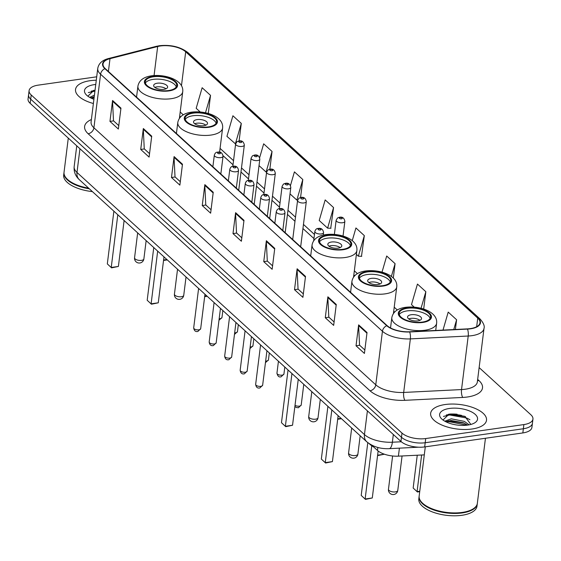 <?xml version="1.0" encoding="UTF-8"?>
<svg xmlns="http://www.w3.org/2000/svg" width="561" height="561" viewBox="0 0 561 561"><rect width="100%" height="100%" fill="white"/><g stroke="black" fill="none" stroke-linecap="round" stroke-linejoin="round"><path stroke-width="0.84" d="M424.291 454.873L398.408 456.156A17.594 7.714 -172.9 0 1 377.469 450.427L371.634 445.104M461.479 415.336A23.457 10.28 7.1 0 0 446.353 414.937M94.97 90.763A23.457 10.28 7.1 0 0 91.233 91.113M96.709 76.808L38.162 85.146A17.594 7.714 7.1 0 0 29.095 90.623L28.05 98.988A17.594 7.714 7.1 0 0 30.168 103.35L400.947 441.451A17.594 7.714 7.1 0 0 424.677 446.921L522.838 432.938A17.594 7.714 7.1 0 0 531.905 427.461L532.431 423.282A17.594 7.714 7.1 0 1 523.364 428.751A17.594 7.714 7.1 0 0 532.431 423.282L532.95 419.095A17.594 7.714 7.1 0 0 530.832 414.733L479.136 367.595M28.569 94.802A17.594 7.714 7.1 0 0 30.687 99.164L401.466 437.271A17.594 7.714 7.1 0 0 425.196 442.734L523.364 428.751L425.196 442.734A17.594 7.714 7.1 0 1 401.466 437.271L30.687 99.164A17.594 7.714 7.1 0 1 28.569 94.802M90.041 80.707A28.148 12.335 7.1 0 0 75.532 89.465A28.148 12.335 7.1 0 0 93.385 103.512A28.148 12.335 7.1 0 1 75.532 89.465A28.148 12.335 7.1 0 1 90.041 80.707A28.148 12.335 7.1 0 1 96.282 80.223A28.148 12.335 7.1 0 0 90.041 80.707M445.161 404.53A28.148 12.335 7.1 0 0 430.652 413.296A28.148 12.335 7.1 0 0 443.667 425.778A28.148 12.335 7.1 0 0 472.004 429.011A28.148 12.335 7.1 0 0 486.513 420.252A28.148 12.335 7.1 0 0 473.498 407.763A28.148 12.335 7.1 0 0 445.161 404.53A28.148 12.335 7.1 0 0 430.652 413.296A28.148 12.335 7.1 0 0 443.667 425.778A28.148 12.335 7.1 0 0 472.004 429.011A28.148 12.335 7.1 0 0 486.513 420.252A28.148 12.335 7.1 0 0 473.498 407.763A28.148 12.335 7.1 0 0 445.161 404.53M160.383 45.981A18.765 8.226 -172.9 0 1 185.691 51.815L477.734 318.115A18.765 8.226 -172.9 0 1 479.992 322.764A18.765 8.226 -172.9 0 1 467.341 328.886L409.488 331.761A18.765 8.226 -172.9 0 1 387.153 325.653L105.293 68.631A18.765 8.226 -172.9 0 1 103.035 63.982A18.765 8.226 -172.9 0 1 110.005 58.667L157.676 46.514A18.765 8.226 -172.9 0 1 160.383 45.981M160.158 45.778A19.235 8.429 7.1 0 0 157.389 46.325L109.711 58.477A19.235 8.429 7.1 0 0 104.886 68.687L386.746 325.71A19.235 8.429 7.1 0 0 409.635 331.972L467.488 329.097A19.235 8.429 7.1 0 0 478.14 318.059L186.105 51.752A19.235 8.429 7.1 0 0 160.158 45.778M361.48 256.314L364.327 235.613L355.933 227.962L352.259 240.648M330.724 228.264L333.564 207.563L325.177 199.919L319.216 220.494L327.603 228.145L330.99 228.278M29.095 90.623A17.594 7.714 7.1 0 0 31.213 94.977L401.992 433.085A17.594 7.714 7.1 0 0 425.715 438.548L523.883 424.572A17.594 7.714 7.1 0 0 532.95 419.095M305.507 276.419L302.905 297.337L294.511 289.686L297.12 268.768L305.507 276.419M336.263 304.469L333.662 325.387L325.275 317.736L327.876 296.818L336.263 304.469M367.027 332.519L364.419 353.437L356.032 345.786L358.633 324.868L367.027 332.519M213.229 192.276L210.627 213.194L202.24 205.543L204.842 184.625L213.229 192.276M182.472 164.226L179.871 185.144L171.477 177.5L174.085 156.575L182.472 164.226M151.715 136.176L149.107 157.101L140.72 149.45L143.328 128.532L151.715 136.176M120.959 108.133L118.35 129.051L109.963 121.4L112.572 100.482L120.959 108.133M274.75 248.369L272.141 269.294L263.754 261.643L266.363 240.725L274.75 248.369M243.993 220.326L241.384 241.244L232.997 233.593L235.599 212.675L243.993 220.326M393.296 278.039L395.084 263.663L386.697 256.012L382.013 272.155M423.681 309.062L425.841 291.713L417.454 284.062L411.486 304.637L414.242 307.155M455.392 329.482L456.598 319.756L448.211 312.105L443.001 330.099M300.563 197.528L302.807 179.52L294.42 171.869L290.465 185.523M269.841 169.233L272.05 151.47L263.663 143.819L259.652 157.655M239.105 140.944L241.293 123.42L232.906 115.769L226.939 136.351L235.606 144.009M208.278 113.469L210.536 95.37L202.142 87.726L196.182 108.301L200.221 111.99M232.997 233.593L236.637 233.074M241.812 237.801L236.532 232.983L235.571 213.39A4.691 3.583 -47.6 0 1 235.599 212.675M263.754 261.643L267.394 261.124M272.576 265.851L267.295 261.033L266.335 241.44A4.691 3.583 -47.6 0 1 266.363 240.725M109.963 121.4L113.603 120.881M118.778 125.608L113.497 120.79L112.537 101.197A4.691 3.583 -47.6 0 1 112.572 100.482M140.72 149.45L144.359 148.931M149.542 153.658L144.261 148.84L143.3 129.247A4.691 3.583 -47.6 0 1 143.328 128.532M171.477 177.5L175.116 176.981M180.298 181.701L175.018 176.89L174.057 157.297A4.691 3.583 -47.6 0 1 174.085 156.575M202.24 205.543L205.873 205.024M211.055 209.751L205.775 204.94L204.814 185.34A4.691 3.583 -47.6 0 1 204.842 184.625M356.032 345.786L359.664 345.267M364.846 349.994L359.566 345.176L358.605 325.583A4.691 3.583 -47.6 0 1 358.633 324.868M325.275 317.736L328.907 317.217M334.09 321.944L328.809 317.126L327.848 297.533A4.691 3.583 -47.6 0 1 327.876 296.818M294.511 289.686L298.15 289.174M303.333 293.894L298.052 289.083L297.092 269.49A4.691 3.583 -47.6 0 1 297.12 268.768M333.564 207.563L327.603 228.145M302.807 179.52L296.846 200.095L290.009 193.868M296.846 200.095L297.639 200.13M272.05 151.47L266.082 172.052L259.028 165.614M266.082 172.052L266.615 172.073M241.293 123.42L235.325 144.002M210.536 95.37L205.487 112.775M364.327 235.613L358.36 256.195L356.389 254.399M358.36 256.195L361.747 256.328M395.084 263.663L391.382 276.433M425.841 291.713L421.038 308.291M456.598 319.756L453.758 329.559M89.69 97.369L94.423 95.16M90.686 97.902L94.22 96.822M95.756 84.459A19.116 8.38 7.1 0 0 94.346 84.627A19.116 8.38 7.1 0 0 86.394 94.935A19.116 8.38 7.1 0 0 93.911 99.276M93.876 90.363L87.881 96.204M64.017 172.472A29.319 12.854 7.1 0 0 63.975 172.739L63.681 175.088A29.319 12.854 7.1 0 0 92.418 191.61M63.975 172.739A29.319 12.854 7.1 0 0 89.353 188.812M67.075 179.008A29.025 12.721 7.1 0 0 67.194 179.127A29.025 12.721 7.1 0 0 88.827 188.335M68.288 138.111L64.045 172.213A29.319 12.854 7.1 0 0 66.962 178.896A29.319 12.854 7.1 0 0 88.645 188.166M88.329 92.593L94.928 91.127M91.134 98.126L94.101 97.768M93.308 90.461L95.033 90.293M93.07 97.032L94.206 96.941M153.426 76.773A15.834 6.942 7.1 0 0 145.264 81.703A15.834 6.942 7.1 0 0 152.585 88.722A15.834 6.942 7.1 0 0 168.524 90.545A15.834 6.942 7.1 0 0 176.687 85.616A15.834 6.942 7.1 0 0 169.366 78.589A15.834 6.942 7.1 0 0 153.426 76.773M176.238 86.885A15.834 6.942 7.1 0 0 153.104 79.389A15.834 6.942 7.1 0 0 145.39 83.042M163.595 260.009L166.912 259.54M167.332 259.918L163.546 260.458M117.803 214.751L111.232 267.471L118.392 266.447L111.569 267.856L107.319 263.901L113.883 211.181M118.392 266.447L124.114 220.508M111.569 267.856L107.319 263.901M157.297 83.21A7.034 3.086 7.1 0 0 153.672 85.405A7.034 3.086 7.1 0 0 156.926 88.526A7.034 3.086 7.1 0 0 164.008 89.332A7.034 3.086 7.1 0 0 167.634 87.144A7.034 3.086 7.1 0 0 164.38 84.024A7.034 3.086 7.1 0 0 157.297 83.21M166.021 88.799A7.034 3.086 7.1 0 0 156.842 86.878A7.034 3.086 7.1 0 0 154.829 87.404M425.294 446.829L419.165 496.043A29.319 12.854 7.1 0 0 422.082 502.719A29.319 12.854 7.1 0 0 462.236 512.417A29.319 12.854 7.1 0 0 472.881 509.051A29.319 12.854 7.1 0 0 477.348 503.287L485.447 438.26M422.202 502.838A29.025 12.721 7.1 0 0 422.314 502.951A29.025 12.721 7.1 0 0 462.068 512.551A29.025 12.721 7.1 0 0 472.6 509.22A29.025 12.721 7.1 0 0 472.741 509.136M419.137 496.303A29.319 12.854 7.1 0 0 419.095 496.562A29.319 12.854 7.1 0 0 432.657 509.57A29.319 12.854 7.1 0 0 462.173 512.936A29.319 12.854 7.1 0 0 477.285 503.813A29.319 12.854 7.1 0 0 477.313 503.547M419.095 496.562L418.808 498.918A29.319 12.854 7.1 0 0 432.363 511.927A29.319 12.854 7.1 0 0 461.878 515.293A29.319 12.854 7.1 0 0 476.99 506.162L477.285 503.813M444.81 421.199L451.289 418.815L464.319 421.374L469.171 424.838M445.806 421.732L451.079 420.477L463.491 422.763L467.537 425.105M449.466 408.457A19.116 8.38 7.1 0 0 441.514 418.765A19.116 8.38 7.1 0 0 467.699 425.084A19.116 8.38 7.1 0 0 474.641 422.889A19.116 8.38 7.1 0 0 472.439 412.391A19.116 8.38 7.1 0 0 449.466 408.457M470.861 424.439L464.803 416.325L450.981 413.969L448.996 414.193L443.001 420.035M443.449 416.416L449.627 414.986L466.661 417.994L469.936 419.733M446.254 421.949L448.8 421.627L466.997 425.175M448.428 414.284L465.532 416.648M448.19 420.862L464.424 423.183M193.3 113.133A15.834 6.942 7.1 0 0 185.144 118.062A15.834 6.942 7.1 0 0 192.458 125.082A15.834 6.942 7.1 0 0 208.404 126.905A15.834 6.942 7.1 0 0 216.56 121.975A15.834 6.942 7.1 0 0 209.239 114.956A15.834 6.942 7.1 0 0 193.3 113.133M216.111 123.245A15.834 6.942 7.1 0 0 192.977 115.748A15.834 6.942 7.1 0 0 185.263 119.402M204.73 296.194L206.785 295.899M207.205 296.278L204.674 296.636M157.676 251.111L151.112 303.831L158.265 302.807L151.442 304.216L147.192 300.261L153.763 247.541M158.265 302.807L163.987 256.875M151.442 304.216L147.192 300.261M197.17 119.577A7.034 3.086 7.1 0 0 193.545 121.765A7.034 3.086 7.1 0 0 196.799 124.886A7.034 3.086 7.1 0 0 203.881 125.692A7.034 3.086 7.1 0 0 207.507 123.504A7.034 3.086 7.1 0 0 204.253 120.384A7.034 3.086 7.1 0 0 197.17 119.577M205.894 125.159A7.034 3.086 7.1 0 0 196.715 123.238A7.034 3.086 7.1 0 0 194.702 123.771M327.575 235.578A15.834 6.942 7.1 0 0 319.412 240.508A15.834 6.942 7.1 0 0 326.733 247.527A15.834 6.942 7.1 0 0 342.673 249.343A15.834 6.942 7.1 0 0 350.835 244.421A15.834 6.942 7.1 0 0 343.514 237.394A15.834 6.942 7.1 0 0 327.575 235.578M350.387 245.69A15.834 6.942 7.1 0 0 327.252 238.194A15.834 6.942 7.1 0 0 319.539 241.847M337.75 418.815L341.06 418.345M341.481 418.723L337.694 419.263M291.951 373.556L285.381 426.269L292.54 425.252L285.717 426.662L281.468 422.699L288.038 369.987M292.54 425.252L298.263 379.313M285.717 426.662L281.468 422.699M331.446 242.015A7.034 3.086 7.1 0 0 327.82 244.203A7.034 3.086 7.1 0 0 331.074 247.331A7.034 3.086 7.1 0 0 338.157 248.137A7.034 3.086 7.1 0 0 341.782 245.949A7.034 3.086 7.1 0 0 338.528 242.822A7.034 3.086 7.1 0 0 331.446 242.015M340.169 247.604A7.034 3.086 7.1 0 0 330.99 245.676A7.034 3.086 7.1 0 0 328.977 246.209M367.448 271.938A15.834 6.942 7.1 0 0 359.292 276.868A15.834 6.942 7.1 0 0 366.613 283.887A15.834 6.942 7.1 0 0 382.553 285.703A15.834 6.942 7.1 0 0 390.708 280.781A15.834 6.942 7.1 0 0 383.387 273.754A15.834 6.942 7.1 0 0 367.448 271.938M390.26 282.05A15.834 6.942 7.1 0 0 367.125 274.553A15.834 6.942 7.1 0 0 359.412 278.207M377.567 455.623L384.362 454.214L377.623 455.174M331.824 409.916L325.261 462.636L332.414 461.612L325.59 463.021L321.341 459.059L327.912 406.346M332.414 461.612L338.136 415.673M325.59 463.021L321.341 459.059M371.319 278.375A7.034 3.086 7.1 0 0 367.693 280.57A7.034 3.086 7.1 0 0 370.947 283.691A7.034 3.086 7.1 0 0 378.03 284.497A7.034 3.086 7.1 0 0 381.655 282.309A7.034 3.086 7.1 0 0 378.402 279.189A7.034 3.086 7.1 0 0 371.319 278.375M380.042 283.964A7.034 3.086 7.1 0 0 370.863 282.036A7.034 3.086 7.1 0 0 368.85 282.569M407.328 308.298A15.834 6.942 7.1 0 0 399.166 313.227A15.834 6.942 7.1 0 0 406.487 320.247A15.834 6.942 7.1 0 0 422.426 322.07A15.834 6.942 7.1 0 0 430.589 317.14A15.834 6.942 7.1 0 0 423.267 310.114A15.834 6.942 7.1 0 0 407.328 308.298M430.14 318.41A15.834 6.942 7.1 0 0 406.998 310.913A15.834 6.942 7.1 0 0 399.285 314.567M369.229 443.702A34.305 15.035 7.1 0 0 373.85 447.124M419.705 491.66L417.412 491.983L413.162 488.028L417.251 455.223M419.761 491.212L417.075 491.597L421.634 454.999M417.412 491.983L413.162 488.028M371.761 445.764L365.134 498.995L372.287 497.972L365.463 499.381L361.214 495.426L367.792 442.65M372.287 497.972L378.142 450.995M365.463 499.381L361.214 495.426M411.192 314.735A7.034 3.086 7.1 0 0 407.567 316.93A7.034 3.086 7.1 0 0 410.82 320.05A7.034 3.086 7.1 0 0 417.903 320.857A7.034 3.086 7.1 0 0 421.528 318.669A7.034 3.086 7.1 0 0 418.282 315.548A7.034 3.086 7.1 0 0 411.192 314.735M419.916 320.324A7.034 3.086 7.1 0 0 410.736 318.396A7.034 3.086 7.1 0 0 408.724 318.929M377.841 447.447L377.469 450.427M399.404 448.148L398.408 456.156M30.168 103.35L31.213 94.977M522.838 432.938L523.883 424.572M424.677 446.921L425.715 438.548M400.947 441.451L401.992 433.085M79.311 179.66A11.725 8.955 -47.6 0 1 76.99 172.451L364.454 434.579A23.457 10.28 7.1 0 0 392.37 442.215A11.725 3.913 87.2 0 1 389.222 448.66C380.456 449.045 372.974 446.752 366.775 441.788L79.311 179.66C75.447 176.119 73.729 171.778 74.164 166.638A23.457 10.28 7.1 0 0 76.99 172.451L79.943 148.735M401.311 441.773L392.37 442.215L393.331 434.509M366.775 441.788A11.725 8.955 -47.6 0 1 364.454 434.579L367.406 410.869M185.691 51.815L181.469 85.7M477.663 379.404L478.989 380.61A5.862 4.481 -47.6 0 1 477.516 380.596M478.989 380.61A29.319 12.854 -172.9 0 1 467.404 396.999A29.319 12.854 -172.9 0 1 462.755 397.44L404.902 400.316A29.319 12.854 -172.9 0 1 370.008 390.765L88.147 133.742A29.319 12.854 -172.9 0 1 91.387 119.549M467.488 329.097A5.862 1.956 87.2 0 1 468.211 336.018L461.535 389.572A23.457 10.28 7.1 0 0 465.258 389.222A23.457 10.28 7.1 0 0 477.348 381.922L484.017 328.367A23.457 10.28 -172.9 0 1 468.211 336.018L410.357 338.893A23.457 10.28 -172.9 0 1 382.441 331.256L100.58 74.234A5.862 4.481 -47.6 0 1 104.886 68.687M478.14 318.059A5.862 4.481 -47.6 0 1 480.034 318.95L187.998 52.65C180.467 46.858 170.965 44.543 159.492 45.707L156.33 46.325A5.862 3.513 75.7 0 1 157.389 46.325M386.746 325.71A5.862 4.481 132.4 0 0 382.441 331.256L375.772 384.811A23.457 10.28 7.1 0 0 403.682 392.448L461.535 389.572A5.862 1.956 -92.8 0 0 462.755 397.44M409.635 331.972A5.862 1.956 87.2 0 1 410.357 338.893L403.682 392.448A5.862 1.956 -92.8 0 0 404.902 400.316M156.33 46.325L108.659 58.484A5.862 3.513 75.7 0 1 109.711 58.477M88.147 133.742A5.862 4.481 -47.6 0 0 93.911 127.789L100.58 74.234A23.457 10.28 -172.9 0 1 97.754 68.421L91.085 121.975A23.457 10.28 7.1 0 0 93.911 127.789L375.772 384.811A5.862 4.481 -47.6 0 1 370.008 390.765M187.998 52.65A5.862 4.481 132.4 0 0 186.105 51.752M477.734 318.115L476.661 326.719M397.272 309.974L394.215 307.19M357.399 273.614L354.342 270.83M314.469 234.47L303.459 224.428M295.493 217.17L287.961 210.298M280.002 203.04L272.471 196.175M264.512 188.917L256.98 182.052M249.021 174.794L241.489 167.921M233.53 160.663L220.066 148.385M183.251 114.809L180.193 112.025M157.676 46.514L154.065 75.553M110.005 58.667L108.406 71.464M179.674 116.211L180.488 116.877A10.554 8.064 -47.6 0 1 179.695 116.008M243.909 220.992L235.571 213.39M213.152 192.942L204.814 185.34M182.388 164.892L174.057 157.297M151.631 136.849L143.3 129.247M120.874 108.799L112.537 101.197M274.666 249.042L266.335 241.44M305.422 277.085L297.092 269.49M336.186 305.135L327.848 297.533M366.943 333.185L358.605 325.583M95.04 90.237A23.457 10.28 7.1 0 0 94.62 90.258M168.945 90.924A16.711 7.328 7.1 0 0 175.551 81.583A16.711 7.328 7.1 0 0 153.006 76.394A16.711 7.328 7.1 0 0 146.407 85.735A16.711 7.328 7.1 0 0 168.945 90.924M179.415 118.273L182.732 91.681A22.573 9.895 -172.9 0 1 171.091 98.708A22.573 9.895 -172.9 0 1 148.363 96.113A22.573 9.895 -172.9 0 1 137.922 86.099L136.547 97.13M141.456 260.374A4.691 2.055 -172.9 0 1 135.131 258.923A4.691 2.055 -172.9 0 1 134.563 257.758A4.691 4.691 0 0 0 140.846 262.737A4.691 4.691 0 0 0 143.875 258.916A4.691 2.055 -172.9 0 1 141.456 260.374M457.131 414.221A23.457 10.28 7.1 0 0 449.74 414.088M208.818 127.284A16.711 7.328 7.1 0 0 215.424 117.943A16.711 7.328 7.1 0 0 192.886 112.754A16.711 7.328 7.1 0 0 186.28 122.095A16.711 7.328 7.1 0 0 208.818 127.284M219.589 152.241L222.605 128.041A22.573 9.895 -172.9 0 1 210.964 135.068A22.573 9.895 -172.9 0 1 188.237 132.473A22.573 9.895 -172.9 0 1 177.795 122.459L176.42 133.49M181.329 296.741A4.691 2.055 -172.9 0 1 175.004 295.282A4.691 2.055 -172.9 0 1 174.436 294.118A4.691 4.691 0 0 0 180.719 299.097A4.691 4.691 0 0 0 183.749 295.275A4.691 2.055 -172.9 0 1 181.329 296.741M343.094 249.729A16.711 7.328 7.1 0 0 349.699 240.389A16.711 7.328 7.1 0 0 327.154 235.192A16.711 7.328 7.1 0 0 320.555 244.54A16.711 7.328 7.1 0 0 343.094 249.729M353.563 277.078L356.88 250.479A22.573 9.895 -172.9 0 1 345.239 257.506A22.573 9.895 -172.9 0 1 322.512 254.918A22.573 9.895 -172.9 0 1 312.07 244.898L310.696 255.935M315.605 419.179A4.691 2.055 -172.9 0 1 309.279 417.721A4.691 2.055 -172.9 0 1 308.711 416.564A4.691 4.691 0 0 0 314.994 421.542A4.691 4.691 0 0 0 318.024 417.721A4.691 2.055 -172.9 0 1 315.605 419.179M382.967 286.089A16.711 7.328 7.1 0 0 389.572 276.748A16.711 7.328 7.1 0 0 367.034 271.552A16.711 7.328 7.1 0 0 360.428 280.9A16.711 7.328 7.1 0 0 382.967 286.089M393.436 313.438L396.753 286.839A22.573 9.895 -172.9 0 1 385.112 293.866A22.573 9.895 -172.9 0 1 362.385 291.278A22.573 9.895 -172.9 0 1 351.943 281.264L350.576 292.295M355.478 455.539A4.691 2.055 -172.9 0 1 349.152 454.08A4.691 2.055 -172.9 0 1 348.591 452.923A4.691 4.691 0 0 0 354.868 457.902A4.691 4.691 0 0 0 357.897 454.08A4.691 2.055 -172.9 0 1 355.478 455.539M422.847 322.449A16.711 7.328 7.1 0 0 429.445 313.108A16.711 7.328 7.1 0 0 406.907 307.912A16.711 7.328 7.1 0 0 400.302 317.26A16.711 7.328 7.1 0 0 422.847 322.449M435.722 330.457L436.626 323.199A22.573 9.895 -172.9 0 1 424.986 330.226A22.573 9.895 -172.9 0 1 402.258 327.638A22.573 9.895 -172.9 0 1 391.823 317.624L390.533 327.961M395.358 491.899A4.691 2.055 -172.9 0 1 389.025 490.44A4.691 2.055 -172.9 0 1 388.464 489.283A4.691 4.691 0 0 0 394.741 494.262A4.691 4.691 0 0 0 397.77 490.44A4.691 2.055 -172.9 0 1 395.358 491.899M219.176 318.697A3.52 1.543 7.1 0 0 220.157 318.634A3.52 1.543 7.1 0 0 221.967 317.54L222.843 310.535M242.072 146.428A4.397 1.928 -172.9 0 1 237.647 145.923A4.397 1.928 -172.9 0 1 235.613 143.974L236.959 141.716L238.86 140.979C241.868 140.306 243.691 141.667 244.337 145.061A4.397 1.928 -172.9 0 1 242.072 146.428M239.603 141.267A1.466 0.645 7.1 0 0 239.021 142.08A1.466 0.645 7.1 0 0 240.999 142.536A1.466 0.645 7.1 0 0 241.581 141.723A1.466 0.645 7.1 0 0 239.603 141.267M234.666 332.82A3.52 1.543 7.1 0 0 235.648 332.757A3.52 1.543 7.1 0 0 237.457 331.663L238.334 324.665M257.562 160.558A4.397 1.928 -172.9 0 1 253.137 160.046A4.397 1.928 -172.9 0 1 251.104 158.097L252.45 155.839L254.35 155.102C257.359 154.429 259.182 155.79 259.827 159.184A4.397 1.928 -172.9 0 1 257.562 160.558M255.094 155.39A1.466 0.645 7.1 0 0 254.512 156.21A1.466 0.645 7.1 0 0 256.489 156.666A1.466 0.645 7.1 0 0 257.071 155.846A1.466 0.645 7.1 0 0 255.094 155.39M250.157 346.943A3.52 1.543 7.1 0 0 251.139 346.887A3.52 1.543 7.1 0 0 252.955 345.793L253.824 338.788M273.053 174.681A4.397 1.928 -172.9 0 1 268.628 174.176A4.397 1.928 -172.9 0 1 266.594 172.227L267.941 169.969L269.848 169.226C272.849 168.559 274.68 169.92 275.325 173.314A4.397 1.928 -172.9 0 1 273.053 174.681M270.584 169.513A1.466 0.645 7.1 0 0 270.002 170.334A1.466 0.645 7.1 0 0 271.98 170.789A1.466 0.645 7.1 0 0 272.562 169.969A1.466 0.645 7.1 0 0 270.584 169.513M265.648 361.074A3.52 1.543 7.1 0 0 266.629 361.011A3.52 1.543 7.1 0 0 268.446 359.917L269.315 352.918M288.543 188.805A4.397 1.928 -172.9 0 1 284.118 188.3A4.397 1.928 -172.9 0 1 282.085 186.35L283.431 184.092L285.339 183.356C288.34 182.683 290.17 184.043 290.815 187.437A4.397 1.928 -172.9 0 1 288.543 188.805M286.075 183.643A1.466 0.645 7.1 0 0 285.493 184.464A1.466 0.645 7.1 0 0 287.47 184.92A1.466 0.645 7.1 0 0 288.052 184.099A1.466 0.645 7.1 0 0 286.075 183.643M283.936 374.04L281.138 376.768C279.076 377.469 277.681 376.27 276.952 373.17A3.52 1.543 7.1 0 0 278.579 374.734A3.52 1.543 7.1 0 0 282.12 375.141A3.52 1.543 7.1 0 0 283.936 374.04L284.806 367.041M304.034 202.935A4.397 1.928 -172.9 0 1 299.609 202.43A4.397 1.928 -172.9 0 1 297.575 200.48L298.929 198.222L300.829 197.479C303.831 196.813 305.661 198.173 306.306 201.567A4.397 1.928 -172.9 0 1 304.034 202.935M301.566 197.767A1.466 0.645 7.1 0 0 300.984 198.587A1.466 0.645 7.1 0 0 302.961 199.043A1.466 0.645 7.1 0 0 303.543 198.222A1.466 0.645 7.1 0 0 301.566 197.767M342.603 222.738A4.397 1.928 -172.9 0 1 338.171 222.233A4.397 1.928 -172.9 0 1 336.137 220.277L337.491 218.019L339.391 217.282C342.399 216.609 344.223 217.977 344.868 221.364A4.397 1.928 -172.9 0 1 342.603 222.738M340.127 217.57A1.466 0.645 7.1 0 0 339.552 218.39A1.466 0.645 7.1 0 0 341.53 218.846A1.466 0.645 7.1 0 0 342.105 218.026A1.466 0.645 7.1 0 0 340.127 217.57M198.86 329.833A3.52 1.543 7.1 0 0 200.677 328.739L197.879 331.46C195.516 331.951 194.127 330.752 193.692 327.869A3.52 1.543 7.1 0 0 195.319 329.426A3.52 1.543 7.1 0 0 198.86 329.833M220.838 173.987L223.047 156.26A4.397 1.928 -172.9 0 1 220.775 157.627A4.397 1.928 -172.9 0 1 216.35 157.122A4.397 1.928 -172.9 0 1 214.316 155.173L212.878 166.729M219.702 153.735A1.466 0.645 7.1 0 0 220.284 152.922A1.466 0.645 7.1 0 0 218.306 152.466A1.466 0.645 7.1 0 0 217.724 153.279A1.466 0.645 7.1 0 0 219.702 153.735M214.351 343.956A3.52 1.543 7.1 0 0 216.167 342.862L213.369 345.583C211.013 346.074 209.618 344.882 209.183 341.993A3.52 1.543 7.1 0 0 210.81 343.556A3.52 1.543 7.1 0 0 214.351 343.956M236.328 188.11L238.537 170.383A4.397 1.928 -172.9 0 1 236.265 171.757A4.397 1.928 -172.9 0 1 231.84 171.245A4.397 1.928 -172.9 0 1 229.807 169.296L228.369 180.852M235.199 167.865A1.466 0.645 7.1 0 0 235.774 167.045A1.466 0.645 7.1 0 0 233.797 166.589A1.466 0.645 7.1 0 0 233.222 167.409A1.466 0.645 7.1 0 0 235.199 167.865M229.842 358.086A3.52 1.543 7.1 0 0 231.658 356.992L228.86 359.713C226.504 360.204 225.108 359.005 224.673 356.123A3.52 1.543 7.1 0 0 226.3 357.68A3.52 1.543 7.1 0 0 229.842 358.086M251.819 202.24L254.028 184.513A4.397 1.928 -172.9 0 1 251.763 185.88A4.397 1.928 -172.9 0 1 247.331 185.375A4.397 1.928 -172.9 0 1 245.297 183.426L243.86 194.983M250.69 181.988A1.466 0.645 7.1 0 0 251.265 181.168A1.466 0.645 7.1 0 0 249.287 180.712A1.466 0.645 7.1 0 0 248.712 181.533A1.466 0.645 7.1 0 0 250.69 181.988M245.332 372.209A3.52 1.543 7.1 0 0 247.149 371.116L244.351 373.836C241.994 374.327 240.599 373.135 240.164 370.246A3.52 1.543 7.1 0 0 241.791 371.803A3.52 1.543 7.1 0 0 245.332 372.209M267.309 216.364L269.518 198.636A4.397 1.928 -172.9 0 1 267.253 200.004A4.397 1.928 -172.9 0 1 262.821 199.499A4.397 1.928 -172.9 0 1 260.788 197.549L259.35 209.106M266.18 196.119A1.466 0.645 7.1 0 0 266.755 195.298A1.466 0.645 7.1 0 0 264.778 194.842A1.466 0.645 7.1 0 0 264.203 195.663A1.466 0.645 7.1 0 0 266.18 196.119M260.823 386.34A3.52 1.543 7.1 0 0 262.639 385.239L259.841 387.967C257.485 388.457 256.089 387.258 255.655 384.369A3.52 1.543 7.1 0 0 257.282 385.933A3.52 1.543 7.1 0 0 260.823 386.34M282.8 230.494L285.009 212.766A4.397 1.928 -172.9 0 1 282.744 214.134A4.397 1.928 -172.9 0 1 278.312 213.629A4.397 1.928 -172.9 0 1 276.278 211.679L274.841 223.236M281.671 210.242A1.466 0.645 7.1 0 0 282.246 209.421A1.466 0.645 7.1 0 0 280.269 208.965A1.466 0.645 7.1 0 0 279.694 209.786A1.466 0.645 7.1 0 0 281.671 210.242M295.023 405.33A3.52 1.543 7.1 0 0 299.392 406.136A3.52 1.543 7.1 0 0 301.201 405.042L298.403 407.763L296.18 407.461L294.883 406.48M323.262 235.066L323.571 232.563A4.397 1.928 -172.9 0 1 321.306 233.937A4.397 1.928 -172.9 0 1 316.874 233.432A4.397 1.928 -172.9 0 1 314.84 231.476L313.69 240.711M320.233 230.045A1.466 0.645 7.1 0 0 320.808 229.225A1.466 0.645 7.1 0 0 318.837 228.769A1.466 0.645 7.1 0 0 318.255 229.589A1.466 0.645 7.1 0 0 320.233 230.045M74.164 166.638L76.759 145.832M425.287 446.865L424.936 446.879M418.639 447.194L389.222 448.66M108.659 58.484C102.305 60.111 98.666 63.428 97.754 68.421M484.017 328.367C484.809 326.025 483.477 322.884 480.034 318.95M394.558 312.084L393.703 311.306M354.685 275.724L353.83 274.946M313.957 238.586L302.94 228.544M294.981 221.286L287.449 214.414M279.49 207.156L271.959 200.291M264 193.033L256.468 186.161M248.509 178.903L240.978 172.038M233.018 164.78L223.068 155.699M182.732 91.681C184.05 80.202 165.579 73.912 151.533 75.819C143.63 76.955 139.093 80.384 137.922 86.099M146.155 240.613L143.875 258.916M137.662 232.864L134.563 257.758M222.605 128.041C223.923 116.562 205.452 110.272 191.406 112.179C183.503 113.315 178.966 116.744 177.795 122.459M186.028 276.973L183.749 295.275M177.542 269.231L174.436 294.118M356.88 250.479C358.199 239.007 339.728 232.717 325.682 234.617C317.778 235.76 313.241 239.189 312.07 244.898M320.303 399.411L318.024 417.721M311.811 391.669L308.711 416.564M396.753 286.839C398.072 275.367 379.601 269.077 365.555 270.977C357.652 272.12 353.114 275.549 351.943 281.264M360.176 435.771L357.897 454.08M351.691 428.029L348.591 452.923M436.626 323.199C437.952 311.727 419.474 305.436 405.428 307.337C397.525 308.48 392.988 311.909 391.823 317.624M402.069 455.974L397.77 490.44M392.609 455.981L388.464 489.283M218.979 320.282L221.967 317.54M232.822 166.344L235.613 143.974M238.706 190.284L244.337 145.061M234.47 334.412L237.457 331.663M248.313 180.467L251.104 158.097M254.196 204.407L259.827 159.184M249.961 348.535L252.955 345.793M263.81 194.59L266.594 172.227M269.687 218.538L275.325 173.314M265.451 362.658L268.446 359.917M279.301 208.72L282.085 186.35M285.177 232.661L290.815 187.437M276.952 373.17L278.438 361.235M292.709 239.526L297.575 200.48M300.668 246.784L306.306 201.567M334.377 234.421L336.137 220.277M343.037 236.055L344.868 221.364M200.677 328.739L204.968 294.245M223.047 156.26C222.401 152.865 220.571 151.505 217.57 152.178C216.118 152.073 215.031 153.069 214.316 155.173M193.692 327.869L198.601 288.438M216.167 342.862L220.459 308.368M238.537 170.383C237.892 166.989 236.062 165.628 233.06 166.301C231.609 166.196 230.522 167.199 229.807 169.296M209.183 341.993L214.092 302.561M231.658 356.992L235.957 322.491M254.028 184.513C253.383 181.119 251.552 179.758 248.551 180.425C247.099 180.326 246.013 181.322 245.297 183.426M224.673 356.123L229.582 316.685M247.149 371.116L251.447 336.621M269.518 198.636C268.873 195.242 267.05 193.882 264.042 194.555C262.59 194.45 261.503 195.445 260.788 197.549M240.164 370.246L245.08 330.815M262.639 385.239L266.938 350.744M285.009 212.766C284.364 209.372 282.541 208.012 279.532 208.678C278.081 208.573 276.994 209.576 276.278 211.679M255.655 384.369L260.57 344.938M301.201 405.042L303.781 384.341M323.571 232.563C322.926 229.176 321.102 227.808 318.094 228.481C316.642 228.376 315.562 229.379 314.84 231.476"/></g></svg>

